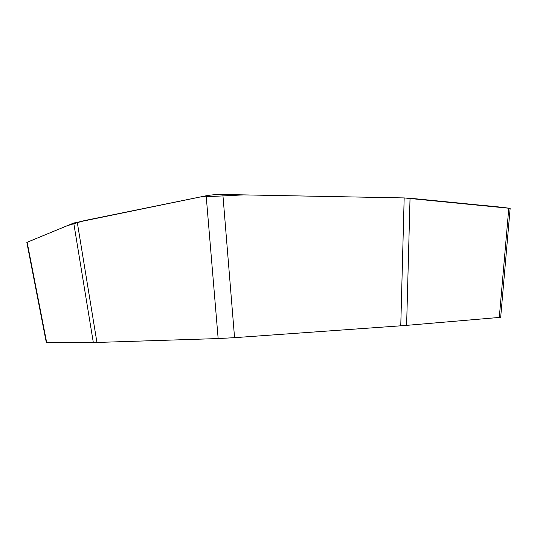 <?xml version="1.0" encoding="UTF-8"?>
<svg xmlns="http://www.w3.org/2000/svg" width="537" height="537" viewBox="0 0 537 537"><rect width="100%" height="100%" fill="white"/><g stroke="black" fill="none" stroke-linecap="round" stroke-linejoin="round"><path stroke-width="0.81" d="M222.855 194.488L234.562 337.666L400.763 325.811L404.173 197.925L243.711 194.884L199.952 197.032L84.081 220.667L67.232 225.715L27.145 242.268L46.645 342.425L93.317 342.525L73.737 223.023L206.168 195.763C211.014 194.864 216.579 194.434 222.855 194.488L404.173 197.925L510.15 208.363L500.679 317.273L499.296 317.441L508.821 207.96M27.145 242.268L73.737 223.023M77.234 222.063L96.942 342.452L218.15 338.558L206.168 195.763M410.04 198.227L406.61 325.362L499.296 317.441M96.942 342.452L93.317 342.525M46.645 342.425L46.296 342.405L26.85 242.516M406.61 325.362L400.763 325.811M234.562 337.666L218.15 338.558M510.15 208.383C498.524 206.617 480.81 205.349 464.673 203.61L409.758 198.2"/></g></svg>
